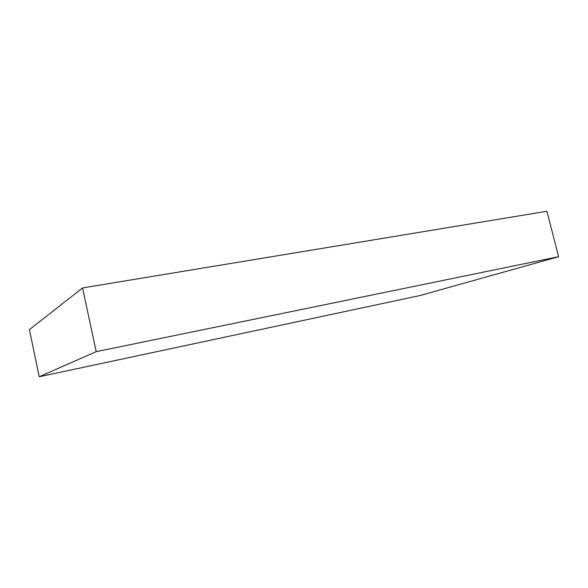 <?xml version="1.0" encoding="UTF-8"?>
<svg xmlns="http://www.w3.org/2000/svg" width="588" height="588" viewBox="0 0 588 588"><rect width="100%" height="100%" fill="white"/><g stroke="black" fill="none" stroke-linecap="round" stroke-linejoin="round"><path stroke-width="0.88" d="M39.212 376.739L419.854 295.573L558.6 256.699L96.197 351.653L39.212 376.739L29.4 329.64L82.57 287.929L546.928 211.261L558.6 256.699M96.197 351.653L82.57 287.929"/></g></svg>
